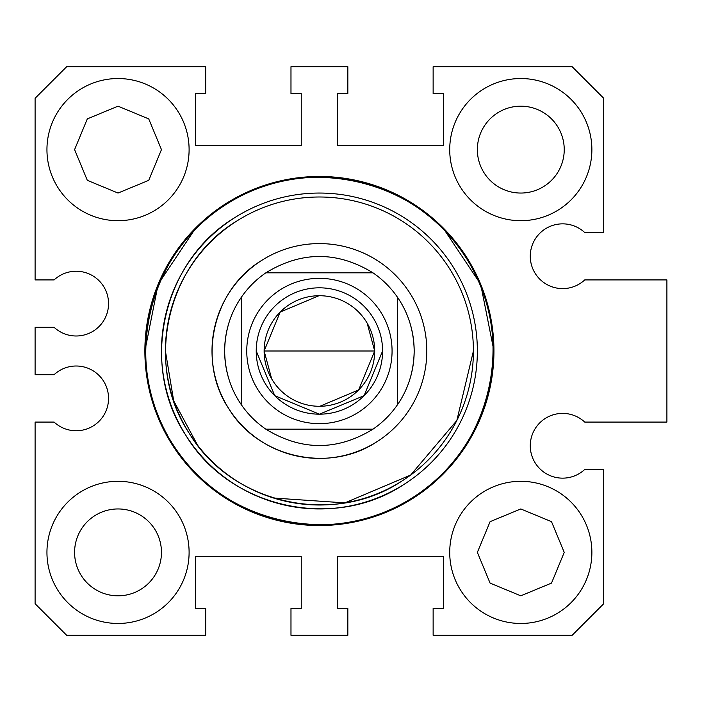 <?xml version="1.0" encoding="UTF-8"?>
<svg xmlns="http://www.w3.org/2000/svg" width="702" height="702" viewBox="0 0 702 702"><rect width="100%" height="100%" fill="white"/><g stroke="black" fill="none" stroke-linecap="round" stroke-linejoin="round"><path stroke-width="1.05" d="M382.59 351L364.084 395.674L319.41 414.18L274.736 395.674L256.23 351A63.18 63.18 0 0 0 319.41 414.18A63.18 63.18 0 0 0 382.59 351L364.084 395.674L319.41 414.18L274.736 395.674L256.23 351A63.18 63.18 0 0 1 319.41 287.82A63.18 63.18 0 0 1 382.59 351M367.12 323.069L374.692 351L358.652 389.935L319.849 406.282M271.7 378.931L264.127 351L280.168 312.065L318.971 295.717M409.74 322.341A94.77 94.77 0 0 1 414.18 351C413.855 371.112 408.327 388.961 397.595 404.554A94.77 94.77 0 0 1 372.964 429.185C337.267 450.965 301.562 450.965 265.856 429.185A94.77 94.77 0 0 1 241.225 404.554C230.493 388.961 224.965 371.112 224.64 351C224.965 330.888 230.493 313.039 241.225 297.446A94.77 94.77 0 0 1 265.856 272.815C301.553 251.035 337.258 251.035 372.964 272.815A94.77 94.77 0 0 1 397.595 297.446C408.327 313.039 413.855 330.888 414.18 351A94.77 94.77 0 0 1 409.74 379.659M229.08 379.659A94.77 94.77 0 0 1 229.08 322.341M477.36 149.614A43.436 43.436 0 0 1 520.796 106.177A43.436 43.436 0 0 1 564.232 149.614A43.436 43.436 0 0 1 520.796 193.05A43.436 43.436 0 0 1 477.36 149.614M449.719 149.614A71.078 71.078 0 0 0 520.796 220.691A71.078 71.078 0 0 0 591.874 149.614A71.078 71.078 0 0 0 520.796 78.536A71.078 71.078 0 0 0 449.719 149.614M666.9 422.077L584.722 422.077A32.38 32.38 0 0 0 530.273 445.77A32.38 32.38 0 0 0 584.722 469.462L603.72 469.462L603.72 603.72L572.13 635.31L433.134 635.31L433.134 608.458L443.401 608.458L443.401 556.335L337.574 556.335L337.574 608.458L347.841 608.458L347.841 635.31L290.979 635.31L290.979 608.458L301.246 608.458L301.246 556.335L195.419 556.335L195.419 608.458L205.686 608.458L205.686 635.31L66.69 635.31L35.1 603.72L35.1 422.077L54.098 422.077A32.38 32.38 0 0 0 108.547 398.385A32.38 32.38 0 0 0 54.098 374.692L35.1 374.692L35.1 327.308L54.098 327.308A32.38 32.38 0 0 0 108.547 303.615A32.38 32.38 0 0 0 54.098 279.922L35.1 279.922L35.1 98.28L66.69 66.69L205.686 66.69L205.686 93.541L195.419 93.541L195.419 145.665L301.246 145.665L301.246 93.541L290.979 93.541L290.979 66.69L347.841 66.69L347.841 93.541L337.574 93.541L337.574 145.665L443.401 145.665L443.401 93.541L433.134 93.541L433.134 66.69L572.13 66.69L603.72 98.28L603.72 232.537L584.722 232.537A32.38 32.38 0 0 0 530.273 256.23A32.38 32.38 0 0 0 584.722 279.922L666.9 279.922L666.9 422.077M46.946 149.614A71.078 71.078 0 0 0 118.024 220.691A71.078 71.078 0 0 0 189.101 149.614A71.078 71.078 0 0 0 118.024 78.536A71.078 71.078 0 0 0 46.946 149.614M46.946 552.386A71.078 71.078 0 0 0 118.024 623.464A71.078 71.078 0 0 0 189.101 552.386A71.078 71.078 0 0 0 118.024 481.309A71.078 71.078 0 0 0 46.946 552.386M449.719 552.386A71.078 71.078 0 0 0 520.796 623.464A71.078 71.078 0 0 0 591.874 552.386A71.078 71.078 0 0 0 520.796 481.309A71.078 71.078 0 0 0 449.719 552.386M144.875 351A174.535 174.535 0 0 0 319.41 525.535A174.535 174.535 0 0 0 493.945 351A174.535 174.535 0 0 0 319.41 176.465A174.535 174.535 0 0 0 144.875 351L158.161 284.205L195.998 227.588M442.822 227.588L480.659 284.205L493.945 351M161.46 149.614L148.736 118.901L118.024 106.177L87.311 118.892L74.587 149.614L87.311 180.326L118.024 193.05L148.736 180.335L161.46 149.614M161.46 552.386A43.436 43.436 0 0 1 118.024 595.822A43.436 43.436 0 0 1 74.587 552.386A43.436 43.436 0 0 1 118.024 508.95A43.436 43.436 0 0 1 161.46 552.386M564.232 552.386L551.509 583.099L520.796 595.822L490.084 583.108L477.36 552.386L490.084 521.674L520.796 508.95L551.509 521.665L564.232 552.386M172.604 443.927A173.745 173.745 0 0 0 493.155 351.298M492.944 342.365A173.745 173.745 0 0 0 470.796 265.742M466.216 258.073A173.745 173.745 0 0 0 145.665 350.702M145.876 359.635A173.745 173.745 0 0 0 168.024 436.258M376.86 441.751A107.406 107.406 0 0 1 228.659 408.45A107.406 107.406 0 0 1 261.96 260.249A107.406 107.406 0 0 1 410.161 293.55A107.406 107.406 0 0 1 376.86 441.751C329.159 473.701 258.108 457.73 228.659 408.45C196.709 360.749 212.68 289.698 261.96 260.249M237.039 220.876A154.001 154.001 0 0 1 449.534 268.629A154.001 154.001 0 0 1 401.781 481.124A154.001 154.001 0 0 1 189.286 433.371A154.001 154.001 0 0 1 237.039 220.876C166.374 263.101 143.48 364.97 189.286 433.371C231.511 504.036 333.38 526.93 401.781 481.124M234.933 217.541A157.95 157.95 0 0 1 452.869 266.523A157.95 157.95 0 0 1 403.887 484.459A157.95 157.95 0 0 1 185.951 435.477A157.95 157.95 0 0 1 234.933 217.541C162.452 260.846 138.97 365.33 185.951 435.477C229.256 507.958 333.74 531.44 403.887 484.459M226.483 204.194C147.876 251.246 121.393 363.847 170.788 440.996C217.401 522.788 334.161 550.245 412.337 497.806C490.944 450.754 517.427 338.153 468.032 261.004C421.419 179.212 304.659 151.755 226.483 204.194M264.127 351A55.282 55.282 0 0 0 319.41 406.282A55.282 55.282 0 0 0 374.692 351A55.282 55.282 0 0 0 319.41 295.717A55.282 55.282 0 0 0 264.127 351L374.692 351M246.753 351A72.657 72.657 0 0 0 319.41 423.657A72.657 72.657 0 0 0 392.067 351A72.657 72.657 0 0 0 319.41 278.343A72.657 72.657 0 0 0 246.753 351M397.595 297.446C408.327 313.039 413.855 330.888 414.18 351C413.855 371.112 408.327 388.961 397.595 404.554L397.595 297.446M224.64 351C224.965 330.888 230.493 313.039 241.225 297.446L241.225 404.554C230.493 388.961 224.965 371.112 224.64 351M372.964 429.185L265.856 429.185M265.856 272.815L372.964 272.815M165.409 351L173.684 400.807L197.622 445.252M273.578 498.025L344.866 502.886L410.67 475.043L456.835 420.507L473.411 351"/></g></svg>
